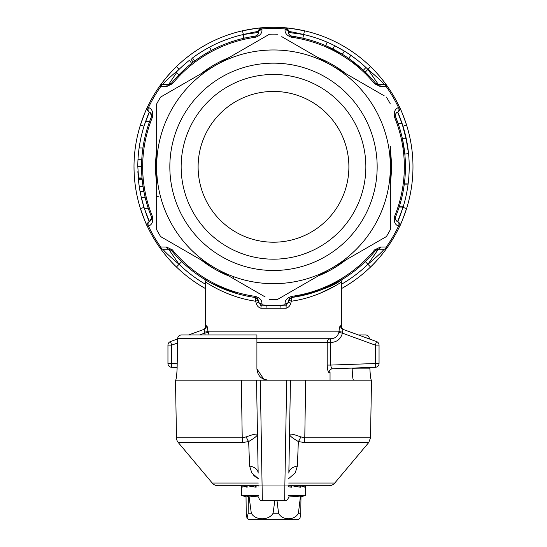 <?xml version="1.0" encoding="UTF-8"?>
<svg xmlns="http://www.w3.org/2000/svg" width="547" height="547" viewBox="0 0 547 547"><rect width="100%" height="100%" fill="white"/><g stroke="black" fill="none" stroke-linecap="round" stroke-linejoin="round"><path stroke-width="0.82" d="M170.767 83.794A3.767 3.767 0 0 1 168.654 84.436A3.767 2.352 -90 0 0 166.52 86.611L160.715 86.665A138.37 138.37 0 0 0 148.49 107.506C152.141 108.983 153.434 112.279 152.367 117.386A130.829 130.829 0 0 0 152.367 216.263C153.44 221.35 152.148 224.646 148.49 226.143L147.492 226.615A139.471 139.471 0 0 1 387.187 86.023A139.471 139.471 0 0 1 370.551 266.998L365.3 261.582M181.7 261.582L179.074 264.29L168.654 249.206L162.89 249.206C164.647 251.668 170.042 256.693 179.074 264.29L176.449 266.998C168.237 259.333 159.881 247.866 159.813 247.62A139.471 139.471 0 0 0 205.651 288.679A139.471 139.471 0 0 1 134.029 166.821M365.3 72.067L370.551 66.652C378.763 74.31 387.119 85.783 387.187 86.023L386.285 86.665A138.37 138.37 0 0 1 398.51 107.506L399.508 107.027C400.315 108.08 402.674 114.097 406.578 125.078L402.982 126.207C400.069 117.516 398.278 112.812 397.621 112.094A3.767 2.667 66.2 0 0 398.879 108.648A3.767 2.667 66.2 0 0 398.51 107.506C394.852 109.003 393.56 112.299 394.633 117.386A130.829 130.829 0 0 1 394.633 216.263C393.567 221.364 394.859 224.66 398.51 226.143A3.767 2.667 -66.2 0 0 398.879 225.002A3.767 2.667 -66.2 0 0 397.621 221.549C398.271 220.851 400.062 216.147 402.982 207.436L406.578 208.564A139.471 139.471 0 0 1 341.349 288.679A139.471 139.471 0 0 0 370.551 266.998C378.77 259.319 387.105 247.873 387.187 247.62A3.767 3.767 0 0 1 384.11 249.206L378.346 249.206L367.926 264.29C376.945 256.7 382.339 251.675 384.11 249.206A3.767 2.379 90 0 0 386.285 246.984L387.187 247.62M412.971 166.821A139.471 139.471 0 0 1 406.578 208.564C402.667 219.566 400.308 225.583 399.508 226.615L398.51 226.143A138.37 138.37 0 0 1 386.285 246.984L380.48 247.039A3.767 2.352 90 0 1 378.346 249.206A3.767 3.767 0 0 0 376.24 249.856M147.129 225.002A3.767 3.767 0 0 0 147.492 226.615A3.767 3.767 0 0 1 149.379 221.549A3.767 2.667 -113.8 0 0 148.121 225.002A3.767 2.667 -113.8 0 0 148.49 226.143A138.37 138.37 0 0 0 160.715 246.984L159.813 247.62A3.767 3.767 0 0 0 162.89 249.206A3.767 3.767 0 0 1 159.813 247.62A139.471 139.471 0 0 1 147.492 226.615C146.685 225.562 144.326 219.545 140.422 208.564L144.018 207.436C146.931 216.127 148.722 220.831 149.379 221.549L144.312 208.298M162.89 249.206A3.767 2.379 -90 0 1 160.715 246.984L166.52 247.039L172.421 249.883A130.829 130.829 0 0 0 255.326 296.385C259.893 297.807 262.102 300.296 261.965 303.865L261.972 304.761L266.751 305.356L280.249 305.356L285.028 304.761L285.035 303.865C284.905 300.282 287.12 297.787 291.674 296.385A130.829 130.829 0 0 0 374.579 249.883L380.48 247.039M169.837 166.821A103.663 103.663 0 0 1 273.5 63.158A103.663 103.663 0 0 1 377.163 166.821A103.663 103.663 0 0 1 273.5 270.485A103.663 103.663 0 0 1 169.837 166.821M181.146 166.821A92.354 92.354 0 0 1 273.5 74.467A92.354 92.354 0 0 1 365.854 166.821A92.354 92.354 0 0 1 273.5 259.175A92.354 92.354 0 0 1 181.146 166.821M198.11 166.821A75.39 75.39 0 0 1 273.5 91.431A75.39 75.39 0 0 1 348.89 166.821A75.39 75.39 0 0 1 273.5 242.212A75.39 75.39 0 0 1 198.11 166.821M148.203 208.14L151.348 216.68A131.936 131.936 0 0 1 141.564 166.821L141.564 166.821A131.936 131.936 0 0 1 151.348 116.969L150.671 118.658M145.659 121.591L149.379 112.094A3.767 3.767 0 0 1 147.492 107.027L148.49 107.506A3.767 2.667 113.8 0 0 148.121 108.648A3.767 2.667 113.8 0 0 149.379 112.094C148.729 112.798 146.938 117.502 144.018 126.207L140.422 125.078C144.333 114.077 146.692 108.06 147.492 107.027A139.471 139.471 0 0 0 140.422 125.078M406.578 125.078A139.471 139.471 0 0 0 399.508 107.027A3.767 3.767 0 0 1 397.621 112.094L402.018 123.465M401.819 207.067L402.982 207.436L397.621 221.549A3.767 3.767 0 0 1 399.508 226.615A3.767 3.767 0 0 0 399.871 225.002M406.852 141.68L406.264 138.733L402.407 138.726L404.807 154.008L408.568 153.721M399.078 126.371L398.107 123.465L402.093 123.465L403.529 127.984M398.695 125.188L395.652 116.969A3.767 3.767 0 0 1 397.621 112.094C395.96 112.436 395.303 114.063 395.652 116.969A131.936 131.936 0 0 1 395.652 216.68L396.329 214.992M151.628 115.547L149.379 112.094A3.767 3.767 0 0 1 151.628 115.547L151.348 116.969L152.367 117.386M152.367 216.263L151.348 216.68L151.628 218.103L149.379 221.549A3.767 3.767 0 0 0 151.628 218.103A3.767 3.767 0 0 1 149.379 221.549M339.133 283.51L341.349 282.088C341.369 281.978 320.351 297.158 291.353 301.212L290.758 303.339C290.06 305.828 288.529 307.462 286.156 308.241L260.844 308.241C258.464 307.455 256.933 305.821 256.242 303.339L255.647 301.212C226.574 297.137 205.658 281.978 205.651 282.088L205.651 326.121L206.499 325.8C207.149 325.875 207.641 327.667 207.976 331.174L207.354 327.188M340.501 325.8A3.767 3.713 -70 0 0 342.935 329.342L342.415 333.164C340.795 339.044 336.918 342.148 330.791 342.484L330.791 338.716C334.969 338.559 337.649 336.487 338.832 332.501L339.024 331.174C339.359 327.667 339.851 325.868 340.501 325.8L341.349 326.121L341.349 282.088C342.162 279.613 342.75 278.546 343.119 278.895L343.078 278.922M375.406 367.283A3.767 3.767 0 0 0 379.05 363.523L375.276 363.523L375.406 367.283L332.61 368.781L375.406 367.283A3.767 3.767 0 0 0 379.05 363.523L379.05 345.123A3.767 3.767 0 0 0 376.568 341.581L343.831 329.663A3.767 3.767 0 0 1 341.349 326.121M329.041 372.548A3.767 3.706 88 0 1 332.61 368.781C331.612 368.664 331.003 367.427 330.791 365.075L327.209 365.075C327.441 369.581 328.05 372.076 329.041 372.548L330.046 372.514L330.046 380.179M204.065 329.342L188.667 334.942L204.065 329.342L204.667 332.091L204.065 329.342L203.169 329.663L204.065 329.342A3.767 3.713 70 0 0 206.499 325.8M205.651 326.121A3.767 3.767 0 0 1 203.169 329.663M320.563 290.074A3.767 2.455 -110.9 0 1 320.576 290.074A3.767 3.767 0 0 0 320.563 290.081L341.157 280.091C334.19 285.992 317.745 291.79 291.825 297.479L288.713 300.214A3.767 3.767 0 0 1 290.402 297.985A3.767 3.767 0 0 0 288.713 300.214L288.262 302.272A3.767 2.66 -0 0 1 285.035 303.865M378.346 249.206L375.433 250.588A131.936 131.936 0 0 1 291.825 297.479A3.767 0.985 -98 0 0 291.353 301.212L288.713 300.214M319.373 293.595L335.489 285.712M290.758 303.339L288.262 302.272L286.074 305.616L286.156 308.241M280.016 308.023A3.767 0.362 92.7 0 1 280.249 305.356L285.725 305.13L285.028 304.761M285.725 305.13L286.074 305.616M266.984 308.023A3.767 0.362 87.3 0 0 266.751 305.356L261.275 305.13L260.844 308.241M166.52 247.039A3.767 2.352 -90 0 0 168.654 249.206L171.567 250.588A131.936 131.936 0 0 0 255.175 297.479L258.287 300.214L255.647 301.212A3.767 0.985 98 0 0 255.175 297.479A3.767 3.767 0 0 1 258.287 300.214L258.738 302.272L256.242 303.339M261.965 303.865A3.767 2.66 0 0 1 258.738 302.272L260.926 305.616M327.209 365.075L327.209 342.484A3.767 3.583 90 0 1 330.791 338.716L256.912 338.716M342.935 329.342L376.568 341.581L375.276 345.123L342.415 333.164L338.832 332.501M177.563 342.996L171.724 345.123L171.724 363.523L167.95 363.523L167.95 345.123A3.767 3.767 0 0 1 170.432 341.581L177.638 338.962L170.432 341.581A3.767 3.767 0 0 0 167.95 345.123L171.724 345.123L170.432 341.581M167.95 363.523A3.767 3.767 0 0 0 171.594 367.283L177.132 367.481L171.594 367.283L171.724 363.523L177.194 363.707M205.07 334.942L204.667 332.091A3.767 0.944 176 0 0 207.976 331.174L209.118 334.942M199.689 334.942L204.585 333.164L208.168 332.501M342.333 332.091A3.767 0.944 4 0 1 339.024 331.174L207.976 331.174M210.041 284.843L216.79 288.611M205.651 282.088C204.838 279.613 204.25 278.546 203.881 278.895L212.701 283.914L237.767 293.828M145.509 121.735L149.687 121.249L145.68 121.249M137.878 171.594L137.947 173.221M138.008 174.431L138.076 175.587M138.09 175.778L138.152 176.633M145.557 121.591A135.704 135.704 0 0 0 137.796 166.295L139.02 184.989M141.324 197.57L140.018 191.279L143.854 191.279L143.04 186.493L139.225 186.479L139.724 189.638M141.112 196.626L144.285 208.291L148.251 208.291L146.111 201.159M141.365 197.74L141.844 199.717M141.926 200.052L142.295 201.46M142.364 201.74L142.938 203.826M143.43 205.508L143.758 206.602M140.005 191.218L140.545 193.987M143.129 187.06L142.158 179.341L138.377 179.341L139.239 186.554M139 184.865L138.254 177.966L142.042 177.987L141.564 166.507M137.796 166.295L141.57 166.295M145.242 197.747L147.328 205.378M148.025 207.593L148.251 208.291M141.345 197.658L145.222 197.658L145.092 197.125L146.083 201.064M141.222 197.125L145.092 197.125M145.201 197.57L143.977 191.929M138.528 180.9L138.302 178.52L142.083 178.52L142.042 177.987M147.881 126.501L148.497 124.634M143.396 144.928L143.485 144.387M139.663 144.387L139.574 144.928M143.266 145.707L142.917 147.977L139.109 147.977L139.437 145.803M149.563 121.591L148.934 123.342M140.312 140.798L139.451 145.707M142.521 131.328L141.297 136.182M139.615 188.954L139.314 187.06M139.287 186.889L139.239 186.534M139.006 184.913L138.555 181.146M138.152 176.626L138.09 175.744M138.083 175.621L138.029 174.814M138.029 174.698L138.159 176.688M138.008 159.286L141.782 159.286M139.8 190.069L140.011 191.259M140.08 191.6L140.517 193.864M176.449 66.652A139.471 139.471 0 0 0 159.813 86.023A3.767 3.767 0 0 1 162.89 84.436A3.767 2.379 -90 0 0 160.715 86.665L159.813 86.023C159.895 85.77 168.23 74.324 176.449 66.652L179.074 69.36C170.055 76.942 164.661 81.968 162.89 84.436L168.654 84.436L176.619 72.614M178.917 74.843L176.209 72.218A135.704 135.704 0 0 1 189.447 60.279L191.635 63.356M188.845 60.758L189.296 60.402M192.817 62.433L193.214 62.126L190.924 59.138M211.826 50.194L212.489 49.845M215.525 48.307L216.181 47.992M204.804 49.791L210.075 46.851M210.739 46.502L211.894 45.907M212.099 45.804L214.233 44.745M214.315 44.704L215.074 44.341M241.227 35.015A135.704 135.704 0 0 1 242.218 34.776M242.834 34.632L243.688 38.304C244.201 38.194 227.682 41.565 211.313 50.461L209.542 47.138C226.376 37.989 243.367 34.516 242.834 34.632A135.704 135.704 0 0 1 243.347 34.516L242.506 30.837C254.082 28.656 260.536 27.658 261.876 27.835L261.972 28.936A3.767 2.66 180 0 0 258.423 31.589C257.432 31.411 252.406 32.382 243.347 34.516L258.423 32.437A3.767 3.767 0 0 1 256.194 35.876M191.908 58.385L192.53 57.927L194.623 61.066L192.53 57.927A135.704 135.704 0 0 1 209.542 47.138M194.623 61.066L194.178 61.401L194.623 61.066M285.035 29.777C284.905 33.367 287.12 35.856 291.674 37.264L291.825 36.17C289.322 35.145 288.242 33.9 288.577 32.437L303.653 34.516L302.819 38.187L291.825 36.17A3.767 3.767 0 0 1 288.577 32.437A3.767 2.66 0 0 0 285.035 29.777L285.028 28.936A138.37 138.37 0 0 0 261.972 28.936L261.965 29.777A3.767 2.66 180 0 0 258.423 32.437C258.758 33.9 257.678 35.145 255.175 36.17L253.336 36.437M244.181 38.187L243.347 34.516M166.52 86.611L172.421 83.759L171.567 83.062L168.654 84.436M258.423 32.437L258.423 31.589A3.767 3.767 0 0 1 261.876 27.835A139.471 139.471 0 0 0 242.506 30.837M329.212 43.083L327.168 42.181A135.704 135.704 0 0 0 303.653 34.516C294.614 32.389 289.589 31.411 288.577 31.589L288.577 32.437M354.524 57.961L355.721 58.864M360.329 62.529L365.943 67.479L363.379 70.235L348.712 58.426L363.379 70.235L352.712 61.312M353.793 57.421L353.253 57.025M359.523 61.866L358.189 60.785M358.039 60.669L352.049 56.163M357.526 60.266L358.702 61.202M359.994 62.255L360.514 62.686M359.707 66.946L348.712 58.426L350.859 55.329A135.704 135.704 0 0 1 367.926 69.36L378.346 84.436A3.767 3.767 0 0 1 376.24 83.794M339.297 48.143L339.215 48.095A135.704 135.704 0 0 1 350.859 55.329L354.976 58.297M325.677 45.647L342.395 54.31L325.677 45.647L327.168 42.181A135.704 135.704 0 0 1 336.788 46.782L344.364 51.09L334.607 45.654L332.911 49.025L342.395 54.31L332.911 49.025M334.983 45.845L336.788 46.782M344.364 51.09L342.395 54.31M378.346 84.436L384.11 84.436A3.767 2.379 -90 0 1 386.285 86.665L380.48 86.611A3.767 2.352 -90 0 0 378.346 84.436L375.433 83.062L374.517 81.954M303.653 34.516L304.494 30.837C292.946 28.663 286.491 27.665 285.124 27.835A3.767 3.767 0 0 1 288.577 31.589A3.767 2.66 0 0 0 285.028 28.936L285.124 27.835A139.471 139.471 0 0 1 304.494 30.837M370.551 66.652A139.471 139.471 0 0 1 387.187 86.023A3.767 3.767 0 0 0 384.11 84.436C382.353 81.982 376.958 76.956 367.926 69.36M408.137 149.864A135.704 135.704 0 0 0 402.223 123.848M403.173 206.821A135.704 135.704 0 0 0 403.187 206.78A135.704 135.704 0 0 0 408.595 154.008A135.704 135.704 0 0 0 408.561 153.618A135.704 135.704 0 0 0 408.178 150.158M403.549 189.05L404.288 184.161L408.089 184.161M403.187 206.78L399.235 206.78M408.13 183.874L404.329 183.874M402.982 207.436A135.704 135.704 0 0 0 403.098 207.067L399.146 207.067M407.05 190.91L406.872 191.881M408.595 154.008L405.71 136.224M402.093 123.465L407.064 142.801M408.007 148.839L408.219 150.528M407.953 148.463L407.604 146.063M394.633 117.386L395.652 116.969A131.936 131.936 0 0 1 395.652 216.68C395.31 219.579 395.966 221.207 397.621 221.549A3.767 3.767 0 0 1 395.385 217.802M375.433 83.062A131.936 131.936 0 0 0 291.825 36.17A131.936 131.936 0 0 1 375.433 83.062L374.579 83.759L380.48 86.611M255.175 36.17A131.936 131.936 0 0 0 171.567 83.062A131.936 131.936 0 0 1 255.175 36.17L255.326 37.264C259.893 35.842 262.102 33.346 261.965 29.777M172.421 249.883L171.567 250.588A3.767 3.767 0 0 0 170.76 249.856A3.767 3.767 0 0 1 171.567 250.588L172.483 251.688M261.972 304.761L261.275 305.13M277.473 299.448L277.493 299.448A132.689 132.689 0 0 1 269.507 299.448L269.527 299.448M265.22 296.973L215.074 268.023A116.853 116.853 0 0 1 156.647 166.821L156.654 229.692M277.493 299.448L331.926 268.023A116.853 116.853 0 0 1 215.074 268.023L160.64 236.598A132.689 132.689 0 0 1 156.647 229.678L156.647 196.264A3.767 0.54 -0 0 0 158.589 196.742M269.527 34.194L269.507 34.194A132.689 132.689 0 0 1 277.493 34.194L277.473 34.194M281.78 36.67L331.926 65.626A116.853 116.853 0 0 1 390.353 166.821L390.353 146.432M269.507 34.194L215.074 65.626A116.853 116.853 0 0 1 331.926 65.626L384.22 95.814M386.373 97.065L386.36 97.051A132.689 132.689 0 0 1 390.353 103.971M390.346 229.692L390.353 196.264M382.073 239.073L386.373 236.577M390.353 229.678A132.689 132.689 0 0 1 386.36 236.598L331.926 268.023A116.853 116.853 0 0 0 390.353 166.821L390.353 229.678M189.577 80.341L160.64 97.051A132.689 132.689 0 0 0 156.647 103.971L156.647 166.821A116.853 116.853 0 0 1 215.074 65.626L160.627 97.065M156.647 103.971L156.647 106.439M160.627 236.577L162.78 237.829M156.647 166.821A116.853 116.853 0 0 0 215.074 268.023A116.853 116.853 0 0 1 156.647 166.821M168.654 249.206A3.767 3.767 0 0 1 169.987 249.453A3.767 3.767 0 0 0 168.654 249.206M305.657 380.179L304.782 437.826L370.504 437.826L371.509 380.179L286.696 380.179L290.464 380.179L288.843 473.128A11.309 7.467 -179 0 1 297.404 466.058L295.161 472.991L288.748 478.529M263.934 379.338L268.221 380.179C261.363 379.522 257.596 375.755 256.912 368.869L263.88 379.31M256.912 368.869L256.912 334.942L256.912 338.648L177.638 338.648C177.912 336.384 179.184 335.147 181.467 334.942L256.912 334.942L181.467 334.942M258.382 485.729L218.014 485.729A7.542 7.542 0 0 1 212.243 483.035L178.26 442.537A7.542 7.542 0 0 1 176.496 437.826L242.218 437.826L241.343 380.179L260.304 380.179L262.341 500.573M253.247 474.851L255.217 476.697M255.264 476.738L257.651 478.242M290.895 487.11L290.895 485.729L288.618 485.729L328.986 485.729A7.542 7.542 0 0 0 334.757 483.035L368.74 442.537L304.207 442.537L298.334 441.545A7.542 3.665 -69.4 0 0 300.652 436.848L304.782 437.826A7.542 2.434 -90 0 1 304.207 442.537M288.419 497.1A3.767 3.767 0 0 1 284.652 500.806L284.85 485.989L288.618 485.989M176.496 437.826L175.491 380.179L241.343 380.179M369.868 367.481L369.895 368.869C370.271 375.741 370.763 379.509 371.365 380.179M353.54 380.179C352.829 379.529 352.377 375.755 352.179 368.869L352.193 368.097M369.362 338.962L369.362 338.648C369.088 336.384 367.816 335.147 365.533 334.942L358.333 334.942M258.252 478.529L251.846 472.998L249.596 466.058A11.309 7.467 -1 0 1 258.157 473.128L256.536 380.179L286.696 380.179L284.85 485.989L258.382 485.989M297.404 466.058L298.334 441.545C292.631 438.168 289.691 435.843 289.513 434.578C289.944 433.491 293.657 434.25 300.652 436.848M246.348 436.848C253.343 434.25 257.063 433.491 257.487 434.578C257.309 435.843 254.369 438.168 248.666 441.545A7.542 3.665 -110.6 0 1 246.348 436.848L242.218 437.826A7.542 2.434 -90 0 0 242.793 442.537L178.26 442.537M249.596 466.058L248.666 441.545L242.793 442.537M177.638 338.648L177.105 368.869C176.729 375.741 176.237 379.509 175.635 380.179M288.604 486.789L291.708 487.233L291.708 485.729L300.412 487.233L300.412 485.729L305.014 487.233L305.014 485.729L305.541 486.406L305.541 495.527L288.447 495.527M258.553 495.527L241.459 495.527L247.025 497.018L248.379 496.033L248.174 513.243L247.025 518.392L246.225 513.243L246.027 496.751M274.779 500.806L273.083 513.243C268.974 520.628 255.408 520.621 251.305 513.243L249.001 496.033L248.379 496.033M249.001 496.033L258.574 496.956M288.495 497.038L300.98 496.033L300.775 513.243L299.975 518.392L297.999 519.65L249.001 519.65L247.025 518.392M300.508 496.033L298.409 513.243C294.642 520.641 282.279 520.607 278.573 513.243L277.028 500.806M255.292 487.11L255.292 485.729L250.841 486.406M241.986 487.11L241.986 485.729L241.459 486.406L242.171 487.233L242.171 485.729L247.135 487.233L247.135 485.729L256.105 487.233L256.105 485.729L258.382 486.03M246.588 487.11L246.588 485.729L243.9 486.406M256.105 487.11L255.702 487.172M299.865 487.11L299.865 485.729L296.159 486.406M291.708 487.11L291.298 487.172M304.829 487.11L304.829 485.729L303.1 486.406M390.353 150.719A117.961 117.961 0 0 1 390.353 182.924M345.875 259.975A117.961 117.961 0 0 1 317.985 276.071M229.015 276.071A117.961 117.961 0 0 1 201.125 259.975M156.647 182.924A117.961 117.961 0 0 1 156.647 150.719M201.125 73.674A117.961 117.961 0 0 1 229.015 57.572M317.985 57.572A117.961 117.961 0 0 1 345.875 73.674M379.05 345.123L375.276 345.123L375.276 363.523L330.791 365.075L330.791 342.484L256.912 342.484M367.926 264.29A135.704 135.704 0 0 1 341.349 284.344M291.674 296.385L291.825 297.479M374.579 249.883L375.433 250.588M151.348 216.68A131.936 131.936 0 0 1 141.564 166.821M149.379 112.094A3.767 3.767 0 0 1 147.129 108.648M159.813 86.023A3.767 3.767 0 0 1 162.89 84.436M258.423 31.589A3.767 3.767 0 0 1 261.876 27.835M285.124 27.835A3.767 3.767 0 0 1 288.577 31.589M384.11 84.436A3.767 3.767 0 0 1 387.187 86.023M399.871 108.648A3.767 3.767 0 0 1 397.621 112.094M394.633 216.263L395.652 216.68M374.579 83.759A130.829 130.829 0 0 0 291.674 37.264M255.326 37.264A130.829 130.829 0 0 0 172.421 83.759M255.175 297.479L255.326 296.385M232.735 278.218A3.767 0.759 120 0 0 233.651 277.644M179.074 264.29A135.704 135.704 0 0 0 205.651 284.344M352.179 368.869L369.895 368.869M212.243 483.035L258.334 483.035M288.666 483.035L334.757 483.035M251.305 513.243L248.174 513.243M300.775 513.243L298.409 513.243M278.573 513.243L273.083 513.243M370.504 437.826L368.74 442.537M284.652 500.806L262.348 500.806C260.557 501.018 259.299 499.787 258.581 497.1M241.459 486.406L241.459 495.527M300.973 496.751L305.541 495.527"/></g></svg>
